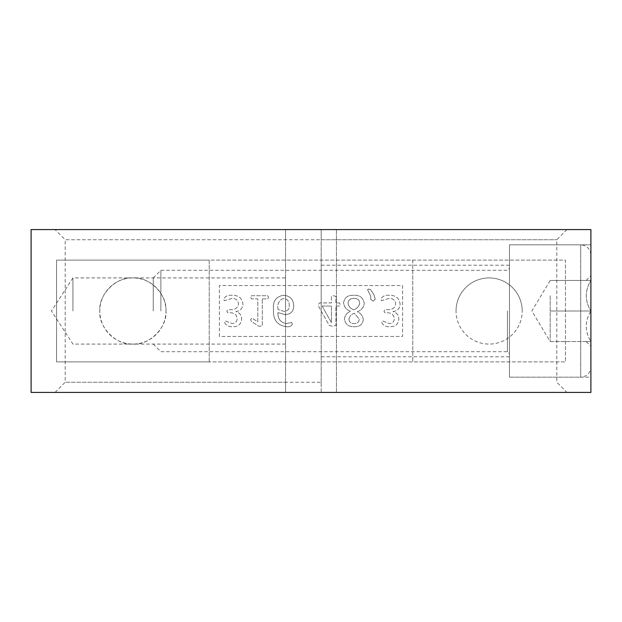 <?xml version="1.0" encoding="UTF-8"?>
<svg xmlns="http://www.w3.org/2000/svg" width="622" height="622" viewBox="0 0 622 622"><rect width="100%" height="100%" fill="white"/><g stroke="black" fill="none" stroke-linecap="round" stroke-linejoin="round"><path stroke-width="0.47" stroke-dasharray="3.11 2.33" d="M456.043 311A33.083 33.083 0 0 1 489.117 277.917A33.083 33.083 0 0 1 522.2 311A33.083 33.083 0 0 0 489.117 277.917A33.083 33.083 0 0 0 456.043 311A33.083 33.083 0 0 0 489.117 344.083A33.083 33.083 0 0 0 522.2 311A33.083 33.083 0 0 1 489.117 344.083A33.083 33.083 0 0 1 456.043 311M165.957 311C167.442 294.634 149.249 276.44 132.883 277.917C116.516 276.44 98.323 294.634 99.8 311A33.083 33.083 0 0 1 132.883 277.917A33.083 33.083 0 0 1 165.957 311A33.083 33.083 0 0 1 132.883 344.083A33.083 33.083 0 0 1 99.8 311C98.323 327.366 116.516 345.56 132.883 344.083C149.249 345.56 167.442 327.366 165.957 311M55.016 392.428L65.193 382.25L65.193 239.75L556.807 239.75L321.177 239.75L321.177 229.572L590.9 229.572L590.9 392.428L590.9 229.572L285.552 229.572L285.552 392.428L590.9 392.428L590.9 229.572L31.1 229.572L31.1 392.428L590.9 392.428L321.177 392.428L321.177 382.25L65.193 382.25L285.552 382.25L285.552 392.428L55.016 392.428L566.984 392.428L321.177 392.428L321.177 229.572L566.984 229.572L55.016 229.572L285.552 229.572L285.552 239.75L65.193 239.75L55.016 229.572M566.984 229.572L556.807 239.75L556.807 382.25L566.984 392.428M509.472 377.157L590.9 377.157L590.9 244.843L590.9 377.157L509.472 377.157L509.472 244.843L509.472 377.157L509.472 244.843L590.9 244.843L509.472 244.843L509.472 377.157L580.723 377.157L580.723 244.843L580.723 377.157C586.904 376.559 590.294 373.161 590.9 366.98L590.9 255.02C590.294 248.839 586.904 245.441 580.723 244.843L509.472 244.843M72.937 311L72.937 277.917L72.937 311M285.552 311L285.552 277.917L285.552 311M321.177 382.25L321.177 239.75M321.177 311L321.177 265.197L321.177 311M363.326 319.615C362.859 315.906 360.846 313.278 357.292 311.731C361.273 310.261 363.582 307.54 364.228 303.567C363.372 297.767 359.85 294.999 353.661 295.287C347.861 294.968 344.495 297.495 343.569 302.86C344.122 306.949 346.431 309.772 350.481 311.311C346.905 312.773 344.907 315.346 344.471 319.024C345.311 324.334 348.553 326.9 354.198 326.713C359.493 326.931 362.533 324.567 363.326 319.615C362.859 315.906 360.846 313.278 357.292 311.731C361.273 310.261 363.582 307.54 364.228 303.567C363.372 297.767 359.85 294.999 353.661 295.287C347.861 294.968 344.495 297.495 343.569 302.86C344.122 306.949 346.431 309.772 350.481 311.311C346.905 312.773 344.907 315.346 344.471 319.024C345.311 324.334 348.553 326.9 354.198 326.713C359.493 326.931 362.533 324.567 363.326 319.615M219.395 336.448L219.395 285.552L402.605 285.552L402.605 336.448L219.395 336.448L219.395 285.552L402.605 285.552L402.605 336.448L219.395 336.448M392.995 311.614L392.995 311.568C397.287 310.992 399.674 308.598 400.148 304.376C399.363 298.233 395.755 295.201 389.318 295.287C385.15 294.859 382.32 296.181 380.843 299.252L381.488 300.675L389.248 298.428C393.088 298.397 395.227 300.224 395.662 303.917C394.877 307.96 392.295 309.873 387.903 309.655L384.964 309.655L383.984 311.272L384.932 312.796L387.607 312.796C391.666 312.827 393.897 314.802 394.309 318.728C394.099 321.846 392.428 323.456 389.294 323.572L382.398 320.882L381.737 322.476C383.315 325.57 386.122 326.985 390.165 326.713C395.429 326.752 398.305 324.217 398.803 319.133C398.733 315.136 396.797 312.633 392.995 311.614L392.995 311.568C397.287 310.992 399.674 308.598 400.148 304.376C399.363 298.233 395.755 295.201 389.318 295.287C385.15 294.859 382.32 296.181 380.843 299.252L381.488 300.675L389.248 298.428C393.088 298.397 395.227 300.224 395.662 303.917C394.877 307.96 392.295 309.873 387.903 309.655L384.964 309.655L383.984 311.272L384.932 312.796L387.607 312.796C391.666 312.827 393.897 314.802 394.309 318.728C394.099 321.846 392.428 323.456 389.294 323.572L382.398 320.882L381.737 322.476C383.315 325.57 386.122 326.985 390.165 326.713C395.429 326.752 398.305 324.217 398.803 319.133C398.733 315.136 396.797 312.633 392.995 311.614M370.712 299.213L373.013 301.118L375.253 299.213L373.838 294.517L370.588 289.658L368.675 288.997L367.555 289.704L370.712 296.189L370.712 299.213L373.013 301.118L375.253 299.213L373.838 294.517L370.588 289.658L368.675 288.997L367.555 289.704L370.712 296.189L370.712 299.213M277.941 312.602L284.985 314.592C290.723 314.421 293.638 311.451 293.724 305.69C293.335 299.112 289.86 295.644 283.298 295.287C275.826 296.694 272.568 301.553 273.517 309.88C272.941 319.747 277.241 325.36 286.431 326.713C289.378 327.102 291.36 326.231 292.379 324.101L291.718 322.507L286.299 323.572C280.538 322.523 277.746 318.868 277.941 312.602L284.985 314.592C290.723 314.421 293.638 311.451 293.724 305.69C293.335 299.112 289.86 295.644 283.298 295.287C275.826 296.694 272.568 301.553 273.517 309.88C272.941 319.747 277.241 325.36 286.431 326.713C289.378 327.102 291.36 326.231 292.379 324.101L291.718 322.507L286.299 323.572C280.538 322.523 277.746 318.868 277.941 312.602M262.297 298.879L267.748 298.879L268.58 297.285L267.717 295.73L251.482 295.73L250.619 297.285L251.459 298.879L257.803 298.879L257.803 321.776L252.027 318.184L250.619 319.459L251.296 321.294L258.184 325.975L260.183 326.27L262.297 325.609L262.297 298.879L267.748 298.879L268.58 297.285L267.717 295.73L251.482 295.73L250.619 297.285L251.459 298.879L257.803 298.879L257.803 321.776L252.027 318.184L250.619 319.459L251.296 321.294L258.184 325.975L260.183 326.27L262.297 325.609L262.297 298.879M235.831 311.614L235.831 311.568C240.123 310.992 242.51 308.598 242.984 304.376C242.199 298.233 238.591 295.201 232.154 295.287C227.986 294.859 225.156 296.181 223.679 299.252L224.324 300.675L232.084 298.428C235.925 298.397 238.063 300.224 238.498 303.917C237.713 307.96 235.132 309.873 230.739 309.655L227.8 309.655L226.82 311.272L227.769 312.796L230.451 312.796C234.502 312.827 236.733 314.802 237.145 318.728C236.935 321.846 235.264 323.456 232.13 323.572L225.234 320.882L224.573 322.476C226.151 325.57 228.958 326.985 233.001 326.713C238.265 326.752 241.142 324.217 241.639 319.133C241.577 315.136 239.633 312.633 235.831 311.614L235.831 311.568C240.123 310.992 242.51 308.598 242.984 304.376C242.199 298.233 238.591 295.201 232.154 295.287C227.986 294.859 225.156 296.181 223.679 299.252L224.324 300.675L232.084 298.428C235.925 298.397 238.063 300.224 238.498 303.917C237.713 307.96 235.132 309.873 230.739 309.655L227.8 309.655L226.82 311.272L227.769 312.796L230.451 312.796C234.502 312.827 236.733 314.802 237.145 318.728C236.935 321.846 235.264 323.456 232.13 323.572L225.234 320.882L224.573 322.476C226.151 325.57 228.958 326.985 233.001 326.713C238.265 326.752 241.142 324.217 241.639 319.133C241.577 315.136 239.633 312.633 235.831 311.614M335.934 306.063L339.394 306.063L340.296 304.492L339.394 302.914L335.934 302.914L335.934 296.469L333.649 295.73L331.448 296.469L331.448 302.914L319.459 302.914L318.425 304.632L318.977 307.097L329.333 325.539L332.638 326.27L335.934 325.446L335.934 306.063L339.394 306.063L340.296 304.492L339.394 302.914L335.934 302.914L335.934 296.469L333.649 295.73L331.448 296.469L331.448 302.914L319.459 302.914L318.425 304.632L318.977 307.097L329.333 325.539L332.638 326.27L335.934 325.446L335.934 306.063M209.217 361.887L209.217 260.113L565.452 260.113L565.452 361.887L56.548 361.887L56.548 260.113L209.217 260.113L209.217 361.887L56.548 361.887L56.548 260.113L565.452 260.113L565.452 361.887L209.217 361.887M285.552 382.25L285.552 239.75M412.783 260.113L412.783 361.887L412.783 260.113M348.063 303.225C348.46 299.874 350.435 298.272 353.965 298.428C357.401 298.303 359.322 299.874 359.734 303.132C359.057 306.382 357.02 308.59 353.63 309.748C350.466 308.551 348.608 306.374 348.063 303.225C348.46 299.874 350.435 298.272 353.965 298.428C357.401 298.303 359.322 299.874 359.734 303.132C359.057 306.382 357.02 308.59 353.63 309.748C350.466 308.551 348.608 306.374 348.063 303.225M348.958 319.249C349.548 316.318 351.36 314.32 354.385 313.247L359.283 319.249C358.925 322.212 357.199 323.65 354.105 323.572C351.01 323.658 349.292 322.219 348.958 319.249C349.548 316.318 351.36 314.32 354.385 313.247L359.283 319.249C358.925 322.212 357.199 323.65 354.105 323.572C351.01 323.658 349.292 322.219 348.958 319.249M278.011 309.391C277.148 303.73 279.029 300.068 283.663 298.428C287.418 299.011 289.269 301.297 289.238 305.278C289.432 309.111 287.698 311.171 284.021 311.451L278.011 309.391C277.148 303.73 279.029 300.068 283.663 298.428C287.418 299.011 289.269 301.297 289.238 305.278C289.432 309.111 287.698 311.171 284.021 311.451L278.011 309.391M322.142 306.063L331.448 306.063L331.448 322.756L322.142 306.063L331.448 306.063L331.448 322.756L322.142 306.063M550.19 295.73L550.19 341.532L550.19 295.73M550.19 280.468L590.9 280.468C584.742 290.552 584.742 300.737 590.9 311C584.742 300.908 584.742 290.731 590.9 280.468C584.742 280.468 584.742 280.468 590.9 280.468C584.742 280.468 584.742 280.468 590.9 280.468L590.9 275.74L590.9 280.468L550.19 280.468L531.841 311L550.19 341.532L590.9 341.532L590.9 311L590.9 341.532C584.742 331.448 584.742 321.263 590.9 311L590.9 280.468L590.9 311C584.742 321.092 584.742 331.269 590.9 341.532C584.742 341.532 584.742 341.532 590.9 341.532C584.742 341.532 584.742 341.532 590.9 341.532L550.19 341.532M153.237 311L153.237 277.917L153.237 311M160.873 311L160.873 270.29L160.873 311M509.472 311L509.472 268.253L509.472 311M550.19 311L590.9 311L550.19 311M336.448 392.428L336.448 229.572L336.448 392.428M507.435 311L507.435 351.71L507.435 311M285.552 344.083L72.937 344.083L51.455 311L72.937 277.917L285.552 277.917M509.472 265.197L321.177 265.197M509.472 356.803L321.177 356.803M153.237 344.083L160.873 351.71L507.435 351.71L509.472 353.747M153.237 277.917L160.873 270.29L507.435 270.29L509.472 268.253M586.173 341.532L590.9 346.26M586.173 280.468L590.9 275.74"/><path stroke-width="0.93" d="M590.9 229.572L31.1 229.572L31.1 392.428L590.9 392.428L590.9 229.572M590.9 255.02L590.9 366.98"/></g></svg>
